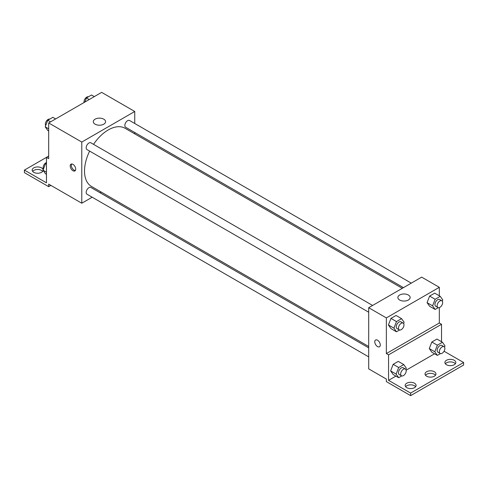 <?xml version="1.0" encoding="UTF-8"?>
<svg xmlns="http://www.w3.org/2000/svg" width="488" height="488" viewBox="0 0 488 488"><rect width="100%" height="100%" fill="white"/><g stroke="black" fill="none" stroke-linecap="round" stroke-linejoin="round"><path stroke-width="0.73" d="M48.678 156.081L46.47 157.356L46.47 182.835L24.4 170.099L46.47 157.356L48.678 158.624L48.678 122.952L101.644 92.366L134.749 111.484L134.749 123.488M72.956 170.733A3.904 2.251 60 0 1 70.406 167.292A3.904 2.251 60 0 1 71.004 164.169A3.904 2.251 60 0 1 74.908 166.42A3.904 2.251 60 0 1 74.908 170.928A3.904 2.251 60 0 1 72.956 170.733M24.4 170.099L24.4 172.642L48.678 186.66L48.678 184.11L81.783 203.228L81.783 142.063L48.678 122.952M372.6 305.457L90.884 142.813A3.904 2.251 120 0 0 87.877 143.856A3.904 2.251 120 0 0 86.175 147.785A3.904 2.251 120 0 0 86.986 149.572L368.696 312.216M368.696 347.853L90.884 187.459A3.904 2.251 120 0 0 87.877 188.508A3.904 2.251 120 0 0 86.175 192.431A3.904 2.251 120 0 0 86.986 194.218L368.696 356.862M101.168 192.034L99.985 192.717M92.183 197.219L81.783 203.228M134.749 132.498L134.749 133.864M81.783 142.063L134.749 111.484M411.268 283.131L129.552 120.487A3.904 2.251 120 0 0 126.544 121.53A3.904 2.251 120 0 0 124.843 125.459A3.904 2.251 120 0 0 125.648 127.246L403.46 287.639M402.283 288.323L125.062 128.271A33.587 19.392 120 0 0 93.537 144.344M89.639 151.103A33.587 19.392 120 0 0 84.522 171.062A33.587 19.392 120 0 0 91.476 186.44L368.696 346.492M103.779 119.17A6.137 3.544 180 0 1 105.579 121.677A6.137 3.544 180 0 1 99.442 125.221A6.137 3.544 180 0 1 93.299 121.677A6.137 3.544 180 0 1 97.088 118.401A6.137 3.544 180 0 1 103.779 119.17M71.638 163.986A3.904 2.251 -120 0 0 74.066 170.092A3.904 2.251 -120 0 0 75.378 170.464M48.678 186.66L50.886 185.385M32.647 171.367A5.459 3.154 180 0 1 41.504 170.416A5.459 3.154 180 0 1 42.639 171.367M43.09 170.33A5.459 3.154 180 0 1 37.442 173.246A5.459 3.154 180 0 1 32.178 170.099A5.459 3.154 180 0 1 35.551 167.183A5.459 3.154 180 0 1 41.504 167.866A5.459 3.154 180 0 1 43.103 169.97M439.322 307.617L439.322 323.001L386.356 353.58L388.558 354.855L388.558 380.341L410.634 393.084L410.634 395.634L386.356 381.616L386.356 379.066L368.696 368.873L368.696 307.708L421.669 277.129L439.322 287.322L439.322 295.795M375.577 340.008A3.904 2.251 -120 0 0 374.979 343.137A3.904 2.251 -120 0 0 377.529 346.571A3.904 2.251 60 0 1 374.979 343.137A3.904 2.251 60 0 1 375.577 340.008A3.904 2.251 60 0 1 379.475 342.265A3.904 2.251 60 0 1 379.475 346.767A3.904 2.251 60 0 1 377.523 346.578A3.904 2.251 -120 0 0 379.481 346.767M386.356 353.58L386.356 317.901L368.696 307.708M427.073 302.651L429.623 306.275L427.073 302.651L429.623 296.082L427.073 302.651L432.594 305.836L435.144 299.266L440.237 296.326L442.787 299.949L442.299 301.212M434.723 293.142L429.623 296.082L434.723 293.142L440.237 296.326M388.405 324.978L390.955 328.601L388.405 324.978L390.955 318.408L388.405 324.978L393.926 328.162L396.476 321.592L401.569 318.652L404.119 322.275L403.631 323.538M396.055 315.468L390.955 318.408L396.055 315.468L401.569 318.652M386.356 317.901L439.322 287.322M408.352 295.008A6.137 3.544 180 0 1 410.146 297.515A6.137 3.544 180 0 1 404.009 301.059A6.137 3.544 180 0 1 397.873 297.515A6.137 3.544 180 0 1 401.661 294.246A6.137 3.544 180 0 1 408.352 295.008M439.322 323.001L441.53 324.276L441.53 341.722M444.056 351.22L463.6 362.505L463.6 365.048L410.634 395.634M463.6 362.505L410.634 393.084M425.499 375.248A5.459 3.154 180 0 1 434.357 374.29A5.459 3.154 180 0 1 435.491 375.248M445.361 363.78A5.459 3.154 180 0 1 450.357 361.901A5.459 3.154 180 0 1 455.353 363.78M405.638 386.716A5.459 3.154 180 0 1 410.634 384.837A5.459 3.154 180 0 1 415.63 386.716M441.53 324.276L388.558 354.855M390.613 370.898L393.163 374.522L390.613 370.898L393.163 364.329L390.613 370.898L396.134 374.082L398.678 367.519L403.777 364.573L406.327 368.202L405.839 369.459M398.263 361.388L393.163 364.329L398.263 361.388L403.777 364.573M429.281 348.572L431.831 352.202L429.281 348.572L431.831 342.009L429.281 348.572L434.802 351.763L437.346 345.193L442.445 342.247L444.995 345.876L444.507 347.139M436.925 339.062L431.831 342.009L436.925 339.062L442.445 342.247M434.57 353.782L406.132 370.197M395.902 376.108L388.558 380.341M434.357 371.74A5.459 3.154 180 0 1 435.955 373.973A5.459 3.154 180 0 1 430.495 377.126A5.459 3.154 180 0 1 425.03 373.973A5.459 3.154 180 0 1 428.403 371.057A5.459 3.154 180 0 1 434.357 371.74M446.496 364.731A5.459 3.154 180 0 1 444.897 362.505A5.459 3.154 180 0 1 450.357 359.351A5.459 3.154 180 0 1 455.822 362.505A5.459 3.154 180 0 1 452.449 365.414A5.459 3.154 180 0 1 446.496 364.731M406.766 387.667A5.459 3.154 180 0 1 405.168 385.441A5.459 3.154 180 0 1 410.634 382.287A5.459 3.154 180 0 1 416.093 385.441A5.459 3.154 180 0 1 412.72 388.35A5.459 3.154 180 0 1 406.766 387.667M399.574 329.998L396.476 331.785L393.926 328.162M403.18 323.111L400.971 321.842A3.904 2.251 120 0 0 397.964 322.885A3.904 2.251 120 0 0 396.262 326.814A3.904 2.251 120 0 0 397.073 328.595L399.275 329.87A3.904 2.251 120 0 0 403.18 327.619A3.904 2.251 120 0 0 403.18 323.111A3.904 2.251 120 0 0 400.172 324.16A3.904 2.251 120 0 0 398.47 328.082A3.904 2.251 120 0 0 399.275 329.87M396.476 331.785L390.955 328.601M396.476 321.592L390.955 318.408M438.242 307.672L435.144 309.465L432.594 305.836M441.847 300.791L439.639 299.516A3.904 2.251 120 0 0 436.632 300.559A3.904 2.251 120 0 0 434.93 304.488A3.904 2.251 120 0 0 435.741 306.275L437.943 307.55A3.904 2.251 120 0 0 441.847 305.293A3.904 2.251 120 0 0 441.847 300.791A3.904 2.251 120 0 0 438.84 301.834A3.904 2.251 120 0 0 437.138 305.762A3.904 2.251 120 0 0 437.943 307.55M435.144 309.465L429.623 306.275M435.144 299.266L429.623 296.082M401.783 375.919L398.678 377.712L396.134 374.082M405.388 369.038L403.18 367.763A3.904 2.251 120 0 0 400.172 368.806A3.904 2.251 120 0 0 398.47 372.734A3.904 2.251 120 0 0 399.275 374.522L401.484 375.797A3.904 2.251 120 0 0 405.388 373.54A3.904 2.251 120 0 0 405.388 369.038A3.904 2.251 120 0 0 402.38 370.081A3.904 2.251 120 0 0 400.678 374.009A3.904 2.251 120 0 0 401.484 375.797M398.678 377.712L393.163 374.522M398.678 367.519L393.163 364.329M440.45 353.599L437.346 355.386L434.802 351.763M444.056 346.712L441.847 345.437A3.904 2.251 120 0 0 438.84 346.486A3.904 2.251 120 0 0 437.138 350.408A3.904 2.251 120 0 0 437.943 352.196L440.152 353.471A3.904 2.251 120 0 0 444.056 351.22A3.904 2.251 120 0 0 444.056 346.712A3.904 2.251 120 0 0 441.048 347.761A3.904 2.251 120 0 0 439.346 351.683A3.904 2.251 120 0 0 440.152 353.471M437.346 355.386L431.831 352.202M437.346 345.193L431.831 342.009M48.678 130.991L47.763 130.461L45.213 126.837L47.763 120.268L52.857 117.321L55.638 118.932M48.678 128.832L45.213 126.837M50.545 121.872L47.763 120.268M49.758 119.115A3.904 2.251 120 0 0 46.872 120.481A3.904 2.251 120 0 0 45.347 124.208A3.904 2.251 120 0 0 45.701 125.575M84.827 102.077L86.431 97.942L91.524 95.001L94.306 96.606M89.212 99.546L86.431 97.942M88.426 96.789A3.904 2.251 120 0 0 85.534 98.155A3.904 2.251 120 0 0 84.009 101.888A3.904 2.251 120 0 0 84.07 102.511M46.47 174.362L45.555 173.838L43.005 170.208L45.555 163.639L46.47 163.114M46.47 172.209L43.005 170.208M46.47 164.169L45.555 163.639M46.47 162.547A3.904 2.251 120 0 0 43.139 167.585A3.904 2.251 120 0 0 43.493 168.946"/></g></svg>
